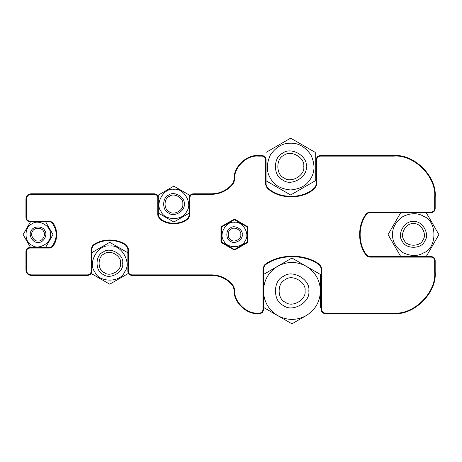<?xml version="1.0" encoding="UTF-8"?>
<svg xmlns="http://www.w3.org/2000/svg" width="462" height="462" viewBox="0 0 462 462"><rect width="100%" height="100%" fill="white"/><g stroke="black" fill="none" stroke-linecap="round" stroke-linejoin="round"><path stroke-width="0.69" d="M221.494 241.701L221.818 242.261L234.124 249.365L234.771 249.365L247.072 242.261L247.395 241.701L247.395 227.495L247.072 226.929L234.771 219.825L234.124 219.825L221.818 226.929L221.494 227.495L221.494 241.701L220.975 241.701L221.558 242.706L233.864 249.809L235.031 249.809L247.332 242.706L247.915 241.701L247.915 227.495L247.332 226.484L235.031 219.381L233.864 219.381L221.558 226.484L220.975 227.495L220.975 241.701M31.116 193.797C27.991 194.127 26.265 195.853 25.936 198.978L25.936 217.758C26.184 220.103 27.477 221.396 29.822 221.645L49.902 221.645L51.894 222.574C57.588 230.59 57.588 238.6 51.894 246.616L49.902 247.545L29.822 247.545C27.477 247.794 26.184 249.087 25.936 251.432L25.936 270.212C26.265 273.337 27.991 275.063 31.116 275.392L87.711 275.392C90.055 275.144 91.349 273.851 91.597 271.506L91.597 248.822L93.243 245.645C102.096 238.779 117.36 238.779 126.213 245.645L127.859 248.822L127.859 252.789L109.731 242.319L91.597 252.789L109.731 242.319L127.859 252.789L127.859 271.506C128.107 273.851 129.4 275.144 131.745 275.392L210.1 275.392C218.474 275.15 225.566 278.043 231.381 284.078C233.073 285.961 233.986 288.167 234.113 290.696C233.564 302.339 246.679 314.772 258.275 313.594L259.569 313.594C261.914 313.346 263.207 312.052 263.455 309.707L263.455 268.197L265.153 264.986C279.943 253.967 304.729 253.967 319.519 264.986L321.217 268.197L321.217 309.707C321.465 312.052 322.759 313.346 325.104 313.594L393.739 313.594C414.247 315.448 437.035 292.654 435.187 272.153L435.187 260.499C434.938 258.154 433.645 256.86 431.3 256.612L370.443 256.612C368.641 256.56 367.215 255.804 366.158 254.348C358.148 243.607 358.148 225.583 366.158 214.842C367.215 213.386 368.641 212.63 370.443 212.578L400.768 212.578L388.057 234.598L400.768 256.612L388.057 234.598L400.768 212.578L431.3 212.578C433.645 212.329 434.938 211.036 435.187 208.691L435.187 197.037C437.035 176.536 414.247 153.742 393.739 155.596L320.183 155.596C317.839 155.844 316.545 157.138 316.297 159.482L316.297 184.488L315.009 187.376C303.58 199.324 278.765 199.324 267.331 187.376L266.048 184.488L266.048 159.482C265.8 157.138 264.507 155.844 262.162 155.596L258.275 155.596C246.679 154.418 233.564 166.851 234.113 178.494C233.986 181.023 233.073 183.229 231.381 185.112C225.566 191.147 218.474 194.04 210.1 193.797L193.26 193.797C190.922 194.046 189.622 195.339 189.38 197.684L189.38 195.103L173.833 186.134L158.293 195.103L158.293 197.684C158.05 195.339 156.751 194.046 154.412 193.797L31.116 193.797L31.116 194.317C28.303 194.612 26.75 196.171 26.455 198.978L26.455 217.758C26.669 219.791 27.789 220.911 29.822 221.125L49.902 221.125L52.293 222.245C58.143 228.413 58.143 240.777 52.293 246.945L49.902 248.065L29.822 248.065C27.789 248.279 26.669 249.399 26.455 251.432L26.455 270.212C26.75 273.019 28.303 274.578 31.116 274.873L87.711 274.873C89.744 274.659 90.864 273.533 91.078 271.506L91.078 248.822L92.949 245.224C101.958 238.23 117.498 238.23 126.513 245.224L128.378 248.822L128.378 271.506C128.592 273.533 129.712 274.659 131.745 274.873L210.083 274.873C218.613 274.63 225.837 277.581 231.762 283.726C233.541 285.701 234.5 288.017 234.632 290.673C234.095 302.067 246.927 314.229 258.27 313.08L259.569 313.08C261.602 312.861 262.722 311.74 262.936 309.707L262.936 268.197L264.865 264.559C279.81 253.419 304.862 253.419 319.808 264.559L321.737 268.197L321.737 309.707C321.95 311.74 323.071 312.861 325.104 313.08L393.739 313.08C413.992 314.905 436.498 292.4 434.667 272.153L434.667 260.499C434.453 258.466 433.327 257.346 431.3 257.132L370.443 257.132C368.462 257.074 366.892 256.243 365.731 254.643C357.6 243.74 357.6 225.45 365.731 214.547C366.892 212.947 368.462 212.116 370.443 212.058L431.3 212.058C433.327 211.844 434.453 210.724 434.667 208.691L434.667 197.037C436.498 176.79 413.992 154.285 393.739 156.116L320.183 156.116C318.151 156.329 317.03 157.45 316.811 159.482L316.811 184.488L315.355 187.763C303.759 199.884 278.58 199.884 266.984 187.763L265.529 184.488L265.529 159.482C265.315 157.45 264.189 156.329 262.162 156.116L258.27 156.116C246.927 154.961 234.095 167.123 234.632 178.517C234.5 181.173 233.541 183.489 231.762 185.464C225.837 191.609 218.613 194.56 210.083 194.317L193.26 194.317C191.233 194.531 190.107 195.657 189.894 197.684L189.894 215.159L188.34 218.514C181.173 225.491 166.499 225.491 159.326 218.514L157.779 215.159L157.779 197.684C157.565 195.657 156.439 194.531 154.412 194.317L31.116 194.317M158.293 215.159L158.293 195.103L173.833 186.134L189.38 195.103L189.38 215.159L188.005 218.122C181 224.936 166.667 224.936 159.667 218.122L158.293 215.159L157.779 215.159M258.275 155.596L258.27 156.116M210.1 193.797L210.083 194.317M210.1 275.392L210.083 274.873M258.275 313.594L258.27 313.08M109.731 284.188L127.859 273.723L109.731 284.188L91.597 273.723L109.731 284.188M120.576 263.253C121.881 256.017 109.921 249.11 104.302 253.857C97.384 256.352 97.384 270.154 104.302 272.649C109.921 277.396 121.881 270.495 120.576 263.253M109.731 246.032C121.223 243.959 132.184 262.947 124.648 271.87C120.692 282.854 98.77 282.854 94.814 271.87C87.272 262.947 98.233 243.959 109.731 246.032M122.678 263.253C124.238 254.614 109.962 246.373 103.251 252.038C94.993 255.012 94.993 271.494 103.251 274.468C109.962 280.139 124.238 271.899 122.678 263.253M263.455 307.386L277.702 315.61L263.455 307.386L263.455 274.486L277.702 266.256L263.455 274.486M291.949 258.033L277.702 266.256L291.949 258.033L306.196 266.256L291.949 258.033M320.437 274.486L306.196 266.256L320.437 274.486L320.437 307.386L320.437 290.933C320.056 301.68 315.303 309.904 306.196 315.61L291.949 323.833L306.196 315.61C296.696 320.645 287.197 320.645 277.702 315.61L291.949 323.833L277.702 315.61C268.589 309.904 263.842 301.68 263.455 290.933C263.842 280.191 268.589 271.962 277.702 266.256C287.197 261.221 296.696 261.221 306.196 266.256C315.303 271.962 320.056 280.191 320.437 290.933M305.036 290.933C306.606 282.201 292.18 273.874 285.406 279.597C277.056 282.605 277.056 299.261 285.406 302.269C292.18 307.998 306.606 299.671 305.036 290.933M308.783 290.933C310.805 279.695 292.25 268.982 283.529 276.351C272.788 280.22 272.788 301.646 283.529 305.515C292.25 312.884 310.805 302.171 308.783 290.933M221.494 227.119L221.494 242.071L221.494 227.119L234.448 219.641L247.395 227.119L247.395 242.071L234.448 249.549L221.494 242.071M240.812 234.598C241.58 230.347 234.557 226.293 231.26 229.077C227.2 230.544 227.2 238.646 231.26 240.113C234.557 242.897 241.58 238.842 240.812 234.598M234.448 222.291C242.66 220.813 250.485 234.373 245.103 240.748C242.273 248.596 226.617 248.596 223.793 240.748C218.405 234.373 226.236 220.813 234.448 222.291M242.215 234.598C243.151 229.412 234.586 224.463 230.561 227.864C225.6 229.649 225.6 239.541 230.561 241.326C234.586 244.727 243.151 239.778 242.215 234.598M23.1 234.598L30.579 247.545L23.1 234.598L30.579 221.645L23.1 234.598M30.579 221.645L45.53 221.645L53.009 234.598L45.53 221.645M45.53 247.545L53.009 234.598L45.53 247.545L30.579 247.545M43.572 231.41C42.106 227.35 34.003 227.35 32.536 231.41C29.753 234.708 33.807 241.73 38.057 240.962C42.302 241.73 46.356 234.708 43.572 231.41M31.901 223.937C38.277 218.555 51.836 226.386 50.358 234.598C51.836 242.804 38.277 250.635 31.901 245.253C24.053 242.423 24.053 226.767 31.901 223.937M44.785 230.711C43.001 225.751 33.108 225.751 31.324 230.711C27.922 234.736 32.871 243.301 38.057 242.365C43.237 243.301 48.187 234.736 44.785 230.711M438.9 234.598L426.189 212.578L438.9 234.598L426.189 256.612L438.9 234.598M413.478 223.747C406.237 222.447 399.335 234.401 404.083 240.021C406.577 246.939 420.38 246.939 422.874 240.021C427.621 234.401 420.715 222.447 413.478 223.747M392.561 234.598C392.336 227.616 395.818 221.575 403.02 216.482C411.036 212.791 418.006 212.791 423.937 216.482C437.277 221.286 437.277 247.903 423.937 252.708C418.006 256.398 411.036 256.398 403.02 252.708C395.818 247.615 392.336 241.574 392.561 234.598M413.478 221.645C404.833 220.091 396.592 234.361 402.263 241.072C405.238 249.336 421.719 249.336 424.693 241.072C430.359 234.361 422.118 220.091 413.478 221.645M290.65 138.167L266.048 152.373L290.65 138.167L315.257 152.373L290.65 138.167M315.257 180.786L315.257 152.373L315.257 180.786L290.65 194.993L315.257 180.786M266.048 180.786L290.65 194.993L266.048 180.786M303.742 166.58C305.313 157.848 290.887 149.521 284.107 155.244C275.762 158.252 275.762 174.907 284.107 177.916C290.887 183.645 305.313 175.312 303.742 166.58M290.65 143.203C298.452 142.949 305.203 146.847 310.897 154.891C315.02 163.848 315.02 171.639 310.897 178.268C307.218 185.152 300.467 189.045 290.65 189.957C280.838 189.045 274.087 185.152 270.409 178.268C266.285 171.639 266.285 163.848 270.409 154.891C276.103 146.847 282.854 142.949 290.65 143.203M306.196 166.58C308.062 156.208 290.933 146.321 282.883 153.124C272.967 156.693 272.967 176.467 282.883 180.041C290.933 186.839 308.062 176.952 306.196 166.58M173.833 222.02L189.38 213.051L173.833 222.02L158.293 213.051L173.833 222.02M182.796 204.077C183.87 198.1 173.995 192.4 169.358 196.321C163.64 198.377 163.64 209.777 169.358 211.833C173.995 215.754 183.87 210.054 182.796 204.077M173.833 189.31C183.691 187.537 193.081 203.811 186.619 211.457C183.229 220.876 164.443 220.876 161.047 211.457C154.591 203.811 163.981 187.537 173.833 189.31M184.199 204.077C185.441 197.164 174.024 190.569 168.653 195.103C162.047 197.482 162.047 210.672 168.653 213.051C174.024 217.585 185.441 210.99 184.199 204.077M393.739 155.596L393.739 156.116M435.187 197.037L434.667 197.037M320.183 155.596L320.183 156.116M316.297 159.482L316.811 159.482M316.297 184.488L316.811 184.488M315.009 187.376L315.355 187.763M267.331 187.376L266.984 187.763M266.048 184.488L265.529 184.488M266.048 159.482L265.529 159.482M262.162 155.596L262.162 156.116M234.113 178.494L234.632 178.517M231.381 185.112L231.762 185.464M193.26 193.797L193.26 194.317M189.38 197.684L189.894 197.684M189.38 215.159L189.894 215.159M188.005 218.122L188.34 218.514M159.667 218.122L159.326 218.514M158.293 197.684L157.779 197.684M154.412 193.797L154.412 194.317M25.936 198.978L26.455 198.978M25.936 217.758L26.455 217.758M29.822 221.645L29.822 221.125M49.902 221.645L49.902 221.125M51.894 222.574L52.293 222.245M51.894 246.616L52.293 246.945M49.902 247.545L49.902 248.065M29.822 247.545L29.822 248.065M25.936 251.432L26.455 251.432M25.936 270.212L26.455 270.212M31.116 275.392L31.116 274.873M87.711 275.392L87.711 274.873M91.597 271.506L91.078 271.506M91.597 248.822L91.078 248.822M93.243 245.645L92.949 245.224M126.213 245.645L126.513 245.224M127.859 248.822L128.378 248.822M127.859 271.506L128.378 271.506M131.745 275.392L131.745 274.873M231.381 284.078L231.762 283.726M234.113 290.696L234.632 290.673M259.569 313.594L259.569 313.08M263.455 309.707L262.936 309.707M263.455 268.197L262.936 268.197M265.153 264.986L264.865 264.559M319.519 264.986L319.808 264.559M321.217 268.197L321.737 268.197M321.217 309.707L321.737 309.707M325.104 313.594L325.104 313.08M393.739 313.594L393.739 313.08M435.187 272.153L434.667 272.153M435.187 260.499L434.667 260.499M431.3 256.612L431.3 257.132M370.443 256.612L370.443 257.132M366.158 254.348L365.731 254.643M366.158 214.842L365.731 214.547M370.443 212.578L370.443 212.058M431.3 212.578L431.3 212.058M435.187 208.691L434.667 208.691M233.864 249.809L234.124 249.365M221.558 242.706L221.818 242.261M220.975 227.495L221.494 227.495M221.558 226.484L221.818 226.929M233.864 219.381L234.124 219.825M235.031 219.381L234.771 219.825M247.332 226.484L247.072 226.929M247.915 227.495L247.395 227.495M247.915 241.701L247.395 241.701M247.332 242.706L247.072 242.261M235.031 249.809L234.771 249.365"/></g></svg>
